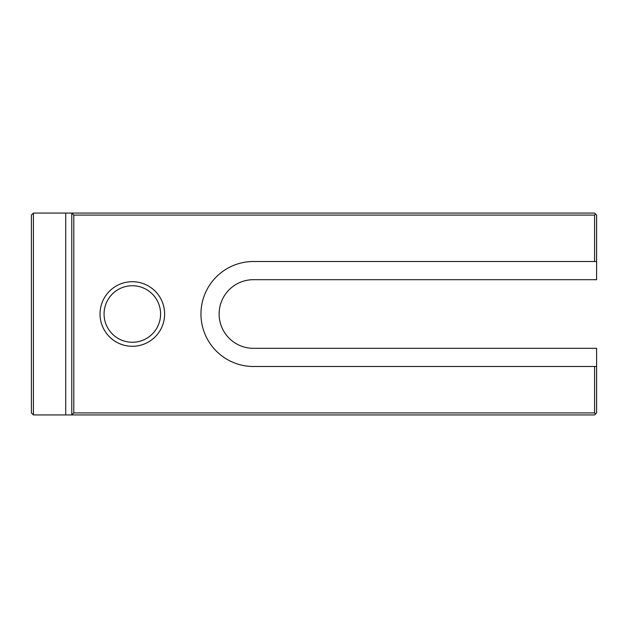 <?xml version="1.0" encoding="UTF-8"?>
<svg xmlns="http://www.w3.org/2000/svg" width="628" height="628" viewBox="0 0 628 628"><rect width="100%" height="100%" fill="white"/><g stroke="black" fill="none" stroke-linecap="round" stroke-linejoin="round"><path stroke-width="0.94" d="M596.6 215.09L596.6 279.688L253.445 279.688A34.312 34.312 0 0 0 219.125 314A34.312 34.312 0 0 0 253.445 348.312L596.6 348.312L596.6 412.91L595.587 413.923L594.583 412.91L594.583 366.485L253.445 366.485A52.485 52.485 0 0 1 200.96 314A52.485 52.485 0 0 1 253.445 261.515L594.583 261.515L594.583 215.09L595.587 214.077L596.6 215.09M160.587 314A28.26 28.26 0 0 0 118.197 289.524A28.26 28.26 0 0 0 118.197 338.476A28.26 28.26 0 0 0 160.587 314M164.622 314A32.295 32.295 0 0 0 116.18 286.03A32.295 32.295 0 0 0 116.18 341.97A32.295 32.295 0 0 0 164.622 314M596.6 261.515L594.583 261.515M33.417 213.073L33.417 414.927L31.4 412.91L31.4 215.09L33.417 213.073L594.583 213.073L595.587 214.077M33.417 414.927L65.712 414.927L65.712 213.073M595.587 413.923L594.583 414.927L71.773 414.927L71.773 213.073L73.79 215.09L73.79 412.91L594.583 412.91M594.583 215.09L73.79 215.09M594.583 366.485L596.6 366.485M73.79 412.91L71.773 414.927L65.712 414.927"/></g></svg>

